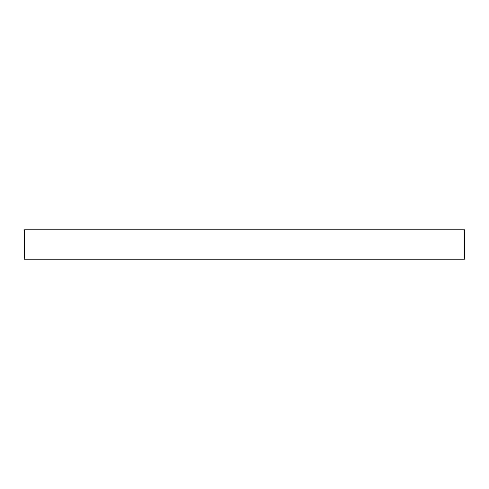 <?xml version="1.0" encoding="UTF-8"?>
<svg xmlns="http://www.w3.org/2000/svg" width="489" height="489" viewBox="0 0 489 489"><rect width="100%" height="100%" fill="white"/><g stroke="black" fill="none" stroke-linecap="round" stroke-linejoin="round"><path stroke-width="0.73" d="M464.55 244.5L464.55 229.83L24.45 229.83L24.45 259.17L464.55 259.17L464.55 244.5"/></g></svg>
